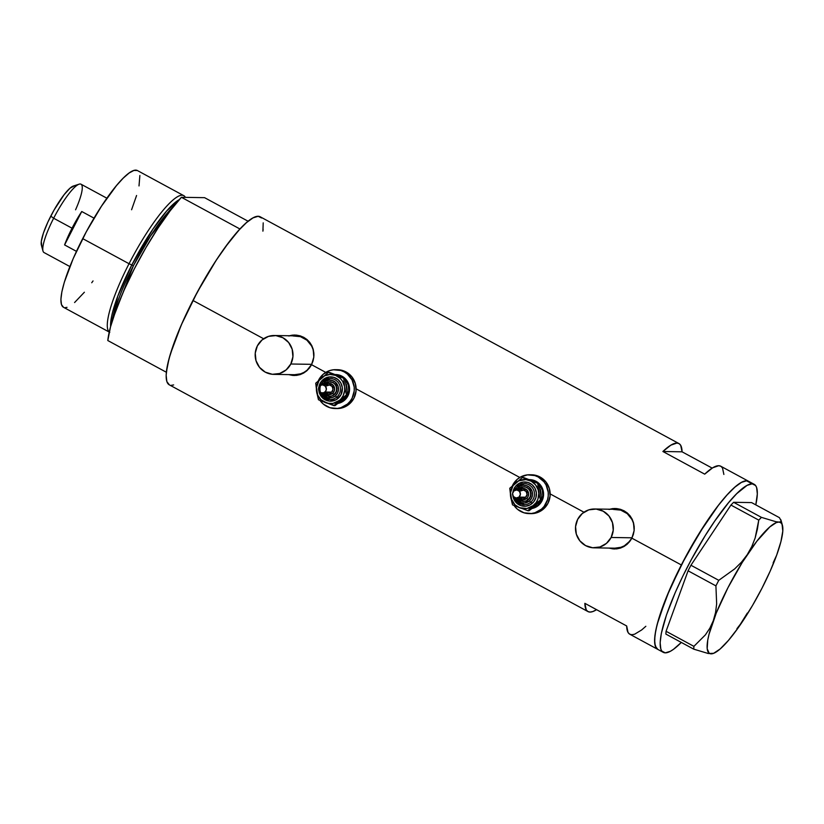 <?xml version="1.0" encoding="UTF-8"?>
<svg xmlns="http://www.w3.org/2000/svg" width="824" height="824" viewBox="0 0 824 824"><rect width="100%" height="100%" fill="white"/><g stroke="black" fill="none" stroke-linecap="round" stroke-linejoin="round"><path stroke-width="1.24" d="M613.375 509.417L620.73 510.118L627.249 513.651L631.967 519.491L633.399 522.993L634.233 529.101A19.426 18.911 -89.1 0 0 615.631 509.314L594.712 508.985A19.426 18.911 90.9 0 1 611.13 537.475L632.039 537.804L630.01 540.987L624.324 545.828L620.905 547.301L614.931 548.166M632.039 537.804L611.13 537.475A19.426 18.911 90.9 0 1 594.094 547.836A19.426 18.911 90.9 0 1 577.676 519.357A19.426 18.911 90.9 0 1 594.712 508.985M293.056 335.955L300.41 336.645L306.93 340.188L311.647 346.018L313.079 349.531L313.923 355.638A19.426 18.911 -89.1 0 0 295.322 335.852L274.392 335.512A19.426 18.911 90.9 0 1 290.81 364.002L311.729 364.332L307.084 370.223L304.005 372.355L300.585 373.839L294.611 374.704M311.729 364.332L290.81 364.002A19.426 18.911 90.9 0 1 273.774 374.364A19.426 18.911 90.9 0 1 257.356 345.884A19.426 18.911 90.9 0 1 274.392 335.512M609.698 548.145L609.503 548.084A20.239 19.704 -89.1 0 0 614.755 548.98M609.276 548.135L613.035 548.887L609.276 548.135M616.795 548.866L613.035 548.887L620.482 548.073L616.795 548.866M623.943 546.539L620.482 548.073L627.064 544.324L623.943 546.539M629.732 541.492L627.064 544.324L631.864 538.165L681.345 564.965A95.522 19.457 -61.6 0 1 748.645 481.309A95.522 19.457 118.4 0 0 746.585 480.804L741.497 482.359L734.936 487.108L727.149 494.853L718.446 505.308L699.628 532.654L681.345 564.965L631.864 538.165L629.732 541.492M289.378 374.673L289.183 374.611A20.239 19.704 -89.1 0 0 294.436 375.507M288.966 374.673L292.716 375.425L288.966 374.673M296.486 375.394L292.716 375.425L300.173 374.601L296.486 375.394M303.623 373.066L300.173 374.601L306.744 370.852L303.623 373.066M309.422 368.029L306.744 370.852L311.544 364.692L325.748 372.397L311.544 364.692L309.422 368.029M633.347 534.488L631.864 538.165L634.13 530.574L633.347 534.488M634.192 526.629L634.13 530.574L633.512 522.746L634.192 526.629M632.111 519.099L633.512 522.746L630.041 515.814L632.111 519.099M627.342 513.022L630.041 515.814L624.139 510.839L627.342 513.022M620.524 509.335L624.139 510.839L616.682 508.583L620.524 509.335M612.737 508.604L616.682 508.583L608.864 509.407L612.737 508.604M356.143 388.846L519.779 477.467L356.143 388.846M550.174 493.926L583.959 512.219L550.174 493.926M313.027 361.015L311.544 364.692L313.81 357.111L313.027 361.015M313.872 353.156L313.81 357.111L313.192 349.273L313.872 353.156M311.802 345.637L313.192 349.273L309.721 342.351L311.802 345.637M307.022 339.55L309.721 342.351L303.819 337.366L307.022 339.55M300.214 335.862L303.819 337.366L296.372 335.111L300.214 335.862M292.417 335.141L296.372 335.111L288.554 335.934L292.417 335.141M754.217 484.337L720.763 466.219A95.522 19.457 118.4 0 0 704.705 474.15L662.887 451.501A95.522 19.457 -61.6 0 1 678.955 443.57L260.219 216.805A95.522 19.457 118.4 0 0 192.919 300.461L263.639 338.757L192.919 300.461A95.522 19.457 118.4 0 0 169.239 384.808L587.965 611.573A95.522 19.457 -61.6 0 1 584.865 603.333L626.683 625.972A95.522 19.457 118.4 0 0 629.783 634.212L657.665 649.312A95.522 19.457 -61.6 0 1 681.345 564.965L666.379 597.328L657.027 624.819L654.926 635.386L654.678 643.256L656.306 648.128L657.799 649.384L655.265 646.078L654.575 639.681L655.75 630.422L658.747 618.659L669.675 589.51L685.702 556.684L704.396 525.166L718.446 505.308L727.149 494.853L734.936 487.108L741.497 482.359L746.585 480.804A95.522 19.457 118.4 0 0 683.673 560.495A95.522 19.457 118.4 0 0 657.665 649.312L663.238 652.33A95.522 19.457 -61.6 0 1 689.245 563.523A95.522 19.457 -61.6 0 1 752.158 483.822L746.585 480.804L752.158 483.822A95.522 19.457 -61.6 0 1 754.217 484.337A95.522 19.457 -61.6 0 1 755.804 504.875L757.318 493.967L756.628 487.561L755.587 485.511L752.158 483.822L747.069 485.377L736.749 493.638L728.467 502.784L714.727 521.087L705.2 535.672L691.284 559.702L682.766 576.264L675.247 592.528L666.462 614.992L661.322 633.44L660.148 642.699L660.838 649.096L661.878 651.145L665.298 652.845A95.522 19.457 -61.6 0 1 663.238 652.33M723.874 474.449L722.504 467.96L720.907 466.291L718.713 465.704L712.667 467.805L704.705 474.15L662.887 451.501L682.056 451.81L712.173 468.114L682.056 451.81L662.887 451.501L670.86 445.156L676.895 443.065L679.089 443.642L680.696 445.31L682.056 451.81A95.522 19.457 -61.6 0 0 678.955 443.57M645.841 626.281L641.649 629.969L634.604 634.222L631.843 634.727L629.649 634.14L628.043 632.471L626.683 625.972L584.865 603.333L586.225 609.822L587.831 611.49L590.025 612.077L592.786 611.573L596.566 609.667A95.522 19.457 -61.6 0 1 587.965 611.573M261.589 217.989L258.17 216.3L253.071 217.855L246.51 222.593L238.723 230.349L225.426 246.922L215.97 260.662L197.286 292.18L181.259 325.006L170.321 354.145L167.323 365.908L166.149 375.167L166.839 381.574L169.373 384.87M171.299 385.313L173.648 384.942M262.908 231.153L263.124 229.371A95.522 19.457 -61.6 0 1 262.908 231.153L263.206 222.861M748.511 481.247L746.585 480.804L748.511 481.247M295.085 335.038A20.239 19.704 -89.1 0 0 289.801 335.759M292.973 335.141L289.193 335.945M615.404 508.511A20.239 19.704 -89.1 0 0 610.12 509.232M613.293 508.614L609.513 509.417M273.774 374.364L294.693 374.704A19.426 18.911 -89.1 0 0 311.565 364.651M257.356 345.884L255.244 353.146L256.007 360.685L259.519 367.36L265.246 372.129L272.322 374.292L279.666 373.499L286.155 369.883L290.81 364.002L292.922 356.73L292.159 349.191L288.647 342.526L282.92 337.758L275.844 335.595L268.5 336.377L262.011 339.993L257.356 345.884M594.094 547.836L615.013 548.176A19.426 18.911 -89.1 0 0 631.884 538.124M577.676 519.357L575.564 526.618L576.326 534.158L579.839 540.822L585.565 545.601L592.641 547.754L599.985 546.971L606.474 543.356L611.13 537.475L613.231 530.203L612.479 522.663L608.967 515.999L603.23 511.22L596.164 509.067L588.82 509.85L582.331 513.465L577.676 519.357M736.924 628.681L742.764 621.141A74.479 15.172 -61.6 0 1 713.059 653.525A74.479 15.172 -61.6 0 1 711.112 653.844A74.479 15.172 -61.6 0 1 713.316 620.668A74.479 15.172 -61.6 0 1 747.172 554.779L741.435 562.215L734.648 568.921L718.765 580.323L690.934 565.243L730.929 505.061L758.77 520.129L757.4 529.173L755.144 538L751.797 546.569L747.172 554.779L741.435 562.215L734.648 568.921L718.765 580.323L715.912 585.874L716.653 603.817L715.582 612.428L713.316 620.668L709.886 628.135L705.385 634.882L693.901 646.356L666.07 631.277L688.081 570.805L715.912 585.874L716.653 603.817L715.582 612.428L713.316 620.668L709.886 628.135L705.385 634.882L693.901 646.356L693.715 649.147L708.187 653.484L712.842 653.556M780.689 519.481L781.131 520.892L779.411 517.657L751.581 502.589L733.607 502.3L751.581 502.589L779.411 517.657L781.131 520.892L780.565 521.788L778.835 522.066L775.889 521.705L761.438 517.369L733.607 502.3L730.929 505.061L690.934 565.243L688.081 570.805L666.07 631.277L665.874 634.078L693.715 649.147L708.187 653.484L713.615 653.319L720.197 648.931L728.457 640.392L737.851 628.279L747.327 613.066M776.63 555.252L776.63 555.252A74.479 15.172 -61.6 0 1 742.764 621.141L752.631 605.269L761.973 588.233L770.162 571.166L776.63 555.252L780.936 541.564L782.8 531.037L782.079 524.383L780.761 522.673L778.835 522.066A74.479 15.172 -61.6 0 1 782.439 525.403A74.479 15.172 -61.6 0 1 776.63 555.252L773.139 562.833M781.131 520.892L780.565 521.788L778.835 522.066L775.889 521.705L761.438 517.369L758.77 520.129L755.144 538L751.797 546.569L747.172 554.779A74.479 15.172 -61.6 0 1 778.835 522.066L776.321 522.601L769.75 526.979L756.896 541.172L742.218 562.493L727.963 587.687L716.303 612.922L709 634.356L707.754 640.063L707.177 648.725L709.176 653.247L711.112 653.844M681.304 642.432A95.522 19.457 -61.6 0 1 665.298 652.845L670.386 651.29L673.496 649.302L681.304 642.432M693.715 649.147L665.874 634.078L666.07 631.277L693.901 646.356L693.715 649.147M758.77 520.129L730.929 505.061L733.607 502.3L761.438 517.369L758.77 520.129M715.912 585.874L688.081 570.805L690.934 565.243L718.765 580.323L715.912 585.874M129.038 263.721L131.799 264.968A75.674 15.409 -61.6 0 1 179.323 199.593L166.695 210.985L152.873 229.206L131.799 264.968L133.416 265.709L113.269 317.724A74.479 15.172 118.4 0 1 133.416 265.709L129.038 263.721A77.714 15.831 -61.6 0 1 183.793 195.669A77.714 15.831 -61.6 0 1 185.359 197.358A77.714 15.831 118.4 0 0 129.038 263.721L82.688 238.62L129.038 263.721A77.714 15.831 118.4 0 0 109.252 331.99A77.714 15.831 -61.6 0 1 129.038 263.721M110.622 326.459L117.791 296.104L131.799 264.968A75.674 15.409 -61.6 0 0 110.622 326.459M183.793 195.669L137.443 170.568A77.714 15.831 118.4 0 0 82.688 238.62A77.714 15.831 118.4 0 0 63.427 307.249L109.777 332.35M173.462 206.577A74.479 15.172 118.4 0 0 133.416 265.709L150.524 236.004L173.462 206.577M166.345 372.242L169.033 358.677L174.616 341.435L182.753 321.607L192.919 300.461L204.476 279.336L216.691 259.57L228.773 242.431L239.959 229L181.414 197.297A95.522 19.457 118.4 0 0 107.8 340.539L166.345 372.242A95.522 19.457 -61.6 0 1 239.959 229L181.414 197.297L204.579 197.667L248.117 221.244L204.579 197.667L181.414 197.297L170.228 210.728L158.146 227.867L145.93 247.622L134.384 268.758L124.208 289.904L116.071 309.721L110.488 326.974L107.8 340.539L166.345 372.242M93.04 280.933L91.732 282.745M84.378 292.232L74.582 302.532M67.012 307.352L65.096 307.661M63.53 307.301L61.47 304.612L60.904 299.411L61.862 291.871L64.303 282.302L73.192 258.592L86.242 231.884L101.445 206.247L116.493 185.575L123.229 178.138L129.1 173.03L133.859 170.455L137.34 170.517M139.874 175.491L139.009 185.936M136.568 195.504L131.593 209.749M79.176 184.164L73.326 186.049A34.33 6.994 118.4 0 0 50.779 216.135L53.653 218.236A38.862 7.91 -61.6 0 1 79.176 184.164A38.862 7.91 -61.6 0 1 75.581 209.801M81.751 211.511L94.018 218.154L81.751 211.511L64.581 244.913A38.862 7.91 -61.6 0 1 72.049 228.197A38.862 7.91 -61.6 0 1 81.751 211.511L64.581 244.913L72.049 228.197L53.653 218.236L72.049 228.197L81.751 211.511M106.883 198.213L81.02 184.205A38.862 7.91 118.4 0 0 53.653 218.236A38.862 7.91 118.4 0 0 44.012 252.546L69.875 266.554M76.457 251.351L64.581 244.913L76.457 251.351M41.787 246.016L41.282 241.442L43.435 233.027L47.885 222.058L53.972 210.213L64.107 194.701L70.04 188.16L74.222 185.894M42.972 251.011A38.862 7.91 -61.6 0 1 53.653 218.236L50.779 216.135A34.33 6.994 118.4 0 0 41.355 245.088L42.972 251.011M523.137 486.85L525.887 487.118L528.339 488.436L530.646 491.949L530.666 496.172L528.019 499.694A7.282 7.097 -89.1 0 0 524.6 486.891A7.282 7.097 -89.1 0 0 518.966 488.488L519.604 489.724A5.665 5.521 90.9 0 1 527.37 490.465A5.665 5.521 90.9 0 1 526.639 498.448L528.39 499.704A7.282 7.097 -89.1 0 0 523.982 486.809L523.611 486.809A7.282 7.097 90.9 0 1 528.019 499.694A7.282 7.097 90.9 0 1 517.534 498.046A7.282 7.097 -89.1 0 0 528.019 499.694L526.639 498.448L527.999 496.728L528.617 493.504L526.608 489.683L522.56 488.447L518.842 490.517M514.537 497.511A10.527 10.248 -89.1 0 0 530.769 502.197L532.149 503.454A12.144 11.824 90.9 0 1 512.878 495.636M512.93 492.206A12.144 11.824 90.9 0 1 517.06 484.769L517.76 485.954M522.643 504.504A10.527 10.248 -89.1 0 0 534.117 491.31A10.527 10.248 -89.1 0 0 517.699 486.006L518.337 487.242A8.91 8.673 90.9 0 1 530.543 488.416A8.91 8.673 90.9 0 1 529.399 500.951L530.769 502.197L529.399 500.951L531.531 498.252L532.5 494.925L532.149 491.464L529.338 487.18L526.34 485.563L522.972 485.243L519.738 486.263L516.195 489.94M520.614 490.97L523.498 490.053L526.155 491.506L527.051 494.462L525.64 497.202A4.048 3.945 -89.1 0 0 523.188 490.043L516.535 489.93A4.048 3.945 90.9 0 1 518.986 497.099L525.64 497.202L522.756 498.118M516.401 498.026L523.065 498.129A4.048 3.945 -89.1 0 0 525.64 497.202L518.986 497.099A4.048 3.945 90.9 0 1 512.755 495.327A4.048 3.945 90.9 0 1 516.535 489.93M518.966 488.488A7.282 7.097 90.9 0 1 523.611 486.809L518.966 488.488A7.282 7.097 90.9 0 0 517.657 489.95M529.574 479.62L533.468 480.217L538.36 482.874L540.338 484.883L542.965 489.878L543.521 492.68L543.006 498.335L540.42 503.371L537.722 505.39L541.214 500.971L542.789 495.523L542.223 489.868L539.195 484.399A14.575 14.183 90.9 0 1 537.722 505.39L538.463 505.4A14.575 14.183 -89.1 0 0 529.636 479.62L528.905 479.599M537.619 482.864L532.726 480.207L529.461 479.62A14.575 14.183 90.9 0 1 537.557 482.802M529.101 513.61L530.944 513.64A19.426 18.911 -89.1 0 0 543.325 509.17A19.426 18.911 -89.1 0 0 549.103 487.767A19.426 18.911 -89.1 0 0 531.562 474.789L529.719 474.758A19.426 18.911 90.9 0 1 547.26 487.736A19.426 18.911 90.9 0 1 541.481 509.139L543.325 509.17L541.481 509.139A19.426 18.911 90.9 0 1 529.101 513.61A19.426 18.911 90.9 0 1 514.032 505.514L517.472 509.273L524.002 512.806L531.346 513.507L534.982 512.744L541.481 509.139L544.087 506.43L547.538 499.725L548.238 495.986L548.228 492.175L546.054 484.934L543.974 481.783L538.247 477.003L534.817 475.561L527.473 474.861L520.418 477.096L517.338 479.238A19.426 18.911 90.9 0 1 529.719 474.758M540.997 493.586L540.379 489.837M533.447 481.257L529.976 479.939M511.004 498.705L509.757 488.272L522.375 477.529L537.732 483.369L539.442 495.945L540.472 499.962L541.667 499.972L538.927 483.389L523.559 477.549L538.927 483.389L541.667 499.972L532.479 508.12L529.049 510.726L527.865 510.705L536.177 502.537L537.907 499.169L538.783 493.555L538.165 489.806L535.528 484.8L531.233 481.216L525.928 479.599L518.687 480.866L513.033 485.686L510.478 492.762L511.045 498.417L514.948 504.803L519.666 507.78L526.979 508.47L533.653 505.318A14.575 14.183 90.9 0 1 510.612 496.563A14.575 14.183 90.9 0 1 529.544 480.444A14.575 14.183 90.9 0 1 538.587 491.66L537.732 483.369L522.375 477.529L509.757 488.272L512.507 504.865L527.865 510.705L540.472 499.962L538.587 491.66A14.575 14.183 90.9 0 1 533.653 505.318L540.472 499.962L541.667 499.972L532.479 508.12L529.049 510.726L527.865 510.705L512.507 504.865L510.684 496.985A19.426 18.911 90.9 0 0 511.004 498.695M512.394 485.717A19.426 18.911 90.9 0 1 517.338 479.238L512.394 485.717M538.463 505.4L531.974 508.511A14.575 14.183 -89.1 0 0 538.463 505.4M530.862 513.64L536.836 512.775L543.325 509.17L547.981 503.279L550.092 496.017L549.33 488.478L545.828 481.803L540.101 477.034L536.661 475.592L531.48 474.789M537.722 505.39A14.575 14.183 90.9 0 1 532.314 508.253L537.722 505.39M540.379 489.343L541.224 495.368M512.837 492.989L515.433 486.459L518.986 483.431L523.394 482.03L527.978 482.473L532.057 484.677L535.003 488.323L536.362 492.855L535.93 497.572L533.777 501.764L530.223 504.782L525.815 506.183L521.221 505.751L517.142 503.536L514.207 499.89L512.847 495.368M516.071 498.005L518.399 501.013L521.386 502.63L524.754 502.959L529.399 500.951A8.91 8.673 90.9 0 1 516.071 498.005L518.986 497.099L520.397 494.359L519.501 491.392L516.833 489.95L513.96 490.867L512.549 493.607L513.434 496.563L516.102 498.005M523.559 501.373A7.282 7.097 -89.1 0 0 528.39 499.704L525.949 501.054L523.199 501.353M518.873 497.706L522.612 499.725L526.639 498.448A5.665 5.521 90.9 0 1 519.202 498.067M521.994 497.964L520.634 497.233M518.337 487.242L517.647 486.016L514.598 490.424M517.06 484.769A12.144 11.824 90.9 0 1 533.705 486.356A12.144 11.824 90.9 0 1 532.149 503.454L530.769 502.197A10.527 10.248 -89.1 0 0 525.825 483.709A10.527 10.248 -89.1 0 0 517.699 486.006L524.404 483.585L517.74 485.995L517.06 484.769M519.604 489.724L518.924 488.498L517.627 489.95M329.106 381.769L333.143 382.573L335.296 384.365L336.614 386.868L336.635 391.101L333.988 394.624A7.282 7.097 -89.1 0 0 330.568 381.811A7.282 7.097 -89.1 0 0 324.934 383.407L325.573 384.643A5.665 5.521 90.9 0 1 333.339 385.385A5.665 5.521 90.9 0 1 332.618 393.367L334.359 394.624A7.282 7.097 -89.1 0 0 329.95 381.739L329.579 381.728A7.282 7.097 90.9 0 1 333.988 394.624A7.282 7.097 90.9 0 1 323.502 392.966A7.282 7.097 -89.1 0 0 333.988 394.624L332.618 393.367L334.379 390.627L334.585 388.423L332.577 384.612L328.529 383.366L324.811 385.436M320.454 385.797A10.527 10.248 -89.1 0 0 336.738 397.127L338.118 398.373A12.144 11.824 90.9 0 1 318.847 390.555M318.898 387.136A12.144 11.824 90.9 0 1 323.029 379.689L323.729 380.873L323.029 379.689L329.363 376.949L333.957 377.392L338.036 379.607L340.971 383.253L342.331 387.774L341.023 394.696L336.192 399.712L329.466 401.123L323.111 398.456L320.176 394.809L318.816 390.288M328.611 399.424A10.527 10.248 -89.1 0 0 340.085 386.229A10.527 10.248 -89.1 0 0 323.667 380.925L324.306 382.171A8.91 8.673 90.9 0 1 336.511 383.335A8.91 8.673 90.9 0 1 335.368 395.87L336.738 397.127L335.368 395.87L337.5 393.172L338.468 389.845L338.118 386.384L335.306 382.109L332.309 380.482L328.941 380.163L325.707 381.193L322.163 384.859M326.582 385.889L329.466 384.973L332.123 386.425L333.02 389.381L331.608 392.121A4.048 3.945 -89.1 0 0 329.157 384.963L322.503 384.849A4.048 3.945 90.9 0 1 324.955 392.018L331.608 392.121L328.724 393.038M322.38 392.945L329.034 393.058A4.048 3.945 -89.1 0 0 331.608 392.121L324.955 392.018A4.048 3.945 90.9 0 1 318.723 390.246A4.048 3.945 90.9 0 1 322.503 384.849M323.626 384.87A7.282 7.097 90.9 0 1 329.579 381.728L324.893 383.418L323.595 384.87M335.543 374.539L339.437 375.136L344.329 377.794L346.307 379.802L348.933 384.798L349.489 387.599L348.974 393.264L346.389 398.291L343.69 400.31L347.182 395.891L348.768 390.442L348.192 384.787L345.174 379.318A14.575 14.183 90.9 0 1 343.69 400.31L344.432 400.32A14.575 14.183 -89.1 0 0 335.615 374.539L334.874 374.529M343.587 377.783L338.695 375.126L335.44 374.549A14.575 14.183 90.9 0 1 343.526 377.732M335.069 408.539L336.913 408.56A19.426 18.911 -89.1 0 0 349.294 404.09A19.426 18.911 -89.1 0 0 355.072 382.686A19.426 18.911 -89.1 0 0 337.541 369.708L335.687 369.677A19.426 18.911 90.9 0 1 353.228 382.655A19.426 18.911 90.9 0 1 347.45 404.059L349.294 404.09L347.45 404.059A19.426 18.911 90.9 0 1 335.069 408.539A19.426 18.911 90.9 0 1 320 400.433L323.441 404.193L329.971 407.736L337.315 408.436L340.951 407.674L347.45 404.059L350.056 401.35L352.106 398.177L354.207 390.906L354.196 387.095L352.023 379.854L347.316 374.024L344.216 371.923L340.786 370.481L333.442 369.78L329.806 370.543L323.307 374.158A19.426 18.911 90.9 0 1 335.687 369.677M346.966 388.506L346.348 384.757M339.416 376.177L335.945 374.858M341.836 400.279L335.018 405.645L333.833 405.624L340.971 398.929L343.114 395.829L344.7 390.38L344.556 386.58L342.588 381.265L340.219 378.34L335.512 375.363L330.043 374.467L324.656 375.796L319.001 380.606L316.447 387.682L317.673 395.118L320.917 399.722L327.416 403.245L332.947 403.399L339.622 400.248A14.575 14.183 90.9 0 1 316.581 391.482A14.575 14.183 90.9 0 1 335.512 375.363A14.575 14.183 90.9 0 1 344.556 386.58L343.701 378.298L328.343 372.448L315.726 383.201L316.983 393.625A19.426 18.911 90.9 0 1 316.653 391.905L318.476 399.784L333.833 405.624L346.441 394.881L344.556 386.58A14.575 14.183 90.9 0 1 339.622 400.248L346.441 394.881L347.635 394.902L335.018 405.645L318.476 399.784L315.726 383.201L328.343 372.448L344.896 378.309L347.635 394.902L341.836 400.279M318.363 380.637A19.426 18.911 90.9 0 1 323.307 374.158L318.363 380.637M344.432 400.32L337.943 403.441A14.575 14.183 -89.1 0 0 344.432 400.32M336.831 408.56L342.805 407.695L349.294 404.09L353.949 398.198L356.061 390.937L355.298 383.397L351.797 376.733L346.07 371.954L342.63 370.512L337.449 369.708M343.69 400.31A14.575 14.183 90.9 0 1 338.283 403.173L343.69 400.31M346.348 384.272L347.192 390.298M318.806 387.908L320.124 383.366L323.029 379.689A12.144 11.824 90.9 0 1 339.673 381.275A12.144 11.824 90.9 0 1 338.118 398.373L336.738 397.127A10.527 10.248 -89.1 0 0 331.794 378.628A10.527 10.248 -89.1 0 0 323.667 380.925L318.96 387.012L318.517 389.319L319.403 391.482L321.308 392.78L323.605 392.77L325.501 391.452L326.366 389.278L325.47 386.312L322.812 384.87L320.567 385.344M329.538 372.469L335.512 375.363L344.896 378.309L343.701 378.298L344.556 386.58L346.441 394.881L347.635 394.902L344.896 378.309L329.538 372.469M322.04 392.924L324.368 395.932L327.355 397.559L332.391 397.529L335.368 395.87A8.91 8.673 90.9 0 1 322.04 392.924M329.528 396.303A7.282 7.097 -89.1 0 0 334.359 394.624L331.928 395.983L329.167 396.272M324.841 392.626L328.58 394.655L332.618 393.367A5.665 5.521 90.9 0 1 325.171 392.997M327.962 392.883L326.603 392.152M324.306 382.171L323.616 380.946L330.373 378.504L323.708 380.915L320.67 385.282M325.573 384.643L324.893 383.418M782.439 525.403L781.059 520.356M713.059 653.525L712.533 653.689M517.74 485.995L514.701 490.362M514.588 497.531L516.205 500.611L524.064 504.628L514.485 497.48M523.745 501.383L517.493 498.046M320.557 392.461L322.174 395.53L330.033 399.547L320.454 392.399M329.713 396.303L323.461 392.966"/></g></svg>
